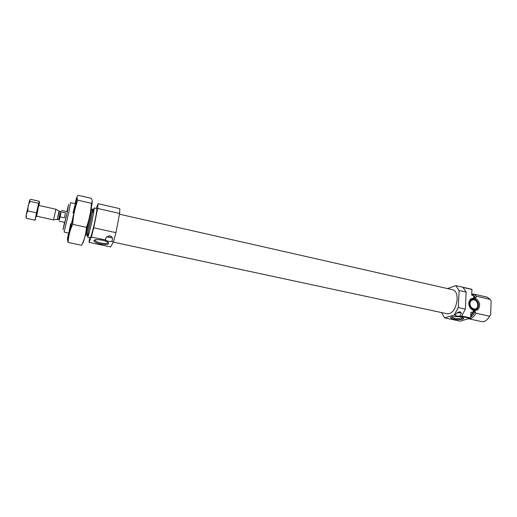 <?xml version="1.0" encoding="UTF-8"?>
<svg xmlns="http://www.w3.org/2000/svg" width="517" height="517" viewBox="0 0 517 517"><rect width="100%" height="100%" fill="white"/><g stroke="black" fill="none" stroke-linecap="round" stroke-linejoin="round"><path stroke-width="0.78" d="M95.025 239.875L95.141 240.579C95.981 241.523 97.855 242.324 100.763 242.984C105.281 243.791 107.762 243.604 108.202 242.421M447.535 288.583L455.781 285.617L459.128 290.522L458.288 307.55L465.358 309.095L461.694 316.036L470.69 317.968L460.35 321.199L444.581 317.852L441.46 312.559M458.288 307.55L454.288 314.976L455.315 315.196C456.059 313.27 457.661 312.132 460.13 311.796L461.384 313.205L459.91 316.184L470.321 318.42M455.781 285.617L471.614 289.242L471.95 289.475L471.691 295.188L473.662 295.634L471.756 293.805M470.787 315.687L472.926 312.578L470.948 312.145L470.69 317.968M459.128 290.522L466.147 292.118L465.358 309.095M471.95 289.475L463.064 287.439L466.147 292.118M473.65 296.596L474.36 297.824L473.662 295.634M472.926 312.578L473.229 311.027L474.567 310.879L475.944 313.237C473.863 316.953 471.523 318.815 468.925 318.808M474.36 297.824L475.692 297.682L476.655 296.312L490.245 299.388L487.247 297.178L473.74 294.108L476.655 296.312M472.183 294.07L473.74 294.108M475.944 313.237L489.631 316.217C487.298 320.249 484.707 322.052 481.85 321.632L468.822 318.84M489.631 316.217L490.665 314.691L491.15 301.321L490.245 299.388M119.472 214.206L452.931 289.804C455.82 290.767 457.222 294.011 457.138 299.524C455.865 308.759 452.692 313.548 447.619 313.877L113.281 242.13M454.288 314.976L444.581 317.852M96.175 208.435L98.101 203.698L119.828 208.674L119.614 213.443L115.931 232.663L113.469 241.788L111.808 241.426L112.564 239.003C112.467 237.542 111.627 236.495 110.043 235.862C106.974 236.172 105.462 237.542 105.507 239.966L91.386 237.044L89.053 242.344L89.59 237.529M115.931 232.663L93.726 227.803L91.386 237.044M66.874 211.634L68.664 204.331L67.126 213.03L63.061 229.716L64.509 222.342M66.415 215.453L64.767 222.394L66.415 215.453M75.463 203.737L70.596 202.638L68.664 212.939L64.102 232.068L68.981 233.115M92.569 218.258C90.746 227.338 88.052 237.568 87.619 237.109L90.359 237.697C90.824 238.156 93.545 227.952 95.348 218.878C96.614 212.455 97.093 209.017 96.782 208.577L94.049 207.957C94.34 208.396 93.842 211.828 92.569 218.258M98.101 203.698L97.623 208.448L93.726 227.803M119.614 213.443L97.623 208.448M100.498 244.011C107.452 245.058 109.934 244.47 107.943 242.234C104.673 239.836 93.777 238.654 93.926 240.702C94.172 241.93 96.362 243.035 100.498 244.011M111.808 241.426C109.358 241.665 107.265 241.219 105.533 240.082M113.469 241.788L110.612 246.926L89.053 242.344M112.273 237.865L106.845 236.902M111.161 236.392L108.538 235.939M453.603 319.118C458.527 320.249 465.798 319.338 463.187 317.877C460.912 316.268 450.527 316.081 450.682 317.638C450.688 318.188 451.664 318.685 453.603 319.118M459.91 316.184C457.681 316.268 456.156 316.023 455.322 315.441L455.315 315.196M461.242 312.733L457.138 312.863M468.77 303.072C468.79 306.096 470.018 308.397 472.454 309.961C477.417 311.428 479.795 309.289 479.582 303.557C477.281 298.128 474.121 296.771 470.108 299.485L468.77 303.072M469.992 303.524C470.302 306.995 471.95 308.804 474.936 308.946C479.912 308.494 477.76 298.936 472.9 299.873C471.161 300.248 470.192 301.463 469.992 303.524M469.287 303.369C468.874 308.113 474.742 311.841 477.391 308.539C479.388 305.172 478.716 302.193 475.382 299.589C472.002 298.354 469.966 299.614 469.287 303.369M471.362 309.185L471.963 309.58C474.005 310.607 475.769 310.381 477.262 308.888L478.315 306.898M475.957 299.95L475.129 299.408C473.087 298.419 471.336 298.684 469.869 300.196L468.913 301.954M451.47 317.018L454.055 318.285C458.805 319.015 461.771 318.834 462.948 317.748M75.017 203.64L76.471 198.237C78.145 192.731 75.333 207.873 71.682 223.835C68.018 239.869 66.286 244.67 68.535 233.018M72.994 212.998L75.159 204.467C75.476 203.459 75.566 203.504 75.424 204.59C74.984 208.396 70.506 228.688 69.304 232.327C68.599 234.317 69.045 231.435 70.642 223.68M67.501 239.681L68.141 242.441C68.393 236.282 69.905 230.252 72.69 224.359C73.143 216.048 74.836 207.989 77.776 200.189C76.665 198.224 76.762 196.589 78.067 195.284L91.231 198.315C92.472 200.202 92.511 201.856 91.36 203.297C90.986 211.408 89.344 219.428 86.442 227.357C86.016 233.723 84.407 239.701 81.615 245.278L82.403 243.585M77.776 200.189L91.36 203.297M72.69 224.359L86.442 227.357M68.141 242.441L81.615 245.278M92.207 200.971C92.776 204.422 83.347 245.976 82.701 242.906M60.515 214.723L59.449 219.66M61.264 211.918L65.485 212.855L64.418 217.838L65.485 212.855M60.185 216.907L64.418 217.838M38.788 205.417L55.875 209.223L53.522 219.893L36.416 216.164M26.264 214.581L26.399 218.323L25.966 217.069L26.264 214.581L29.676 199.989M26.309 214.355L27.828 210.936L28.073 206.102M28.138 205.811L30.031 201.359L29.572 200.195M29.592 200.131L30.762 199.349L39.266 201.262L38.969 202.237L39.609 202.212L39.008 205.462M39.092 202.102L39.266 201.262M30.031 201.359L38.646 203.284L37.599 207.905L38.646 203.284M38.969 202.237L39.531 202.425L38.949 202.296M27.828 210.936L36.487 212.842L35.757 216.416L37.534 208.202L36.487 212.842M36.636 216.209L38.122 208.332L37.534 208.202M38.122 208.332L37.599 207.905M26.399 218.323L34.988 220.184L35.253 219.286M36.293 216.772L35.705 216.642L34.988 220.184M36.339 216.545L35.757 216.416M38.187 208.034L39.531 202.425M35.815 219.408L35.234 219.286L35.705 216.642M36.604 215.97L37.987 209.178M473.805 310.717L472.932 312.494M473.65 295.937L475.117 297.992M474.567 310.879L470.767 316.12M473.339 295.181L475.692 297.682M475.11 311.447C473.921 314.039 472.46 315.855 470.735 316.895M90.585 211.847L86.113 232.127M91.108 209.042L91.567 208.997L90.197 218.226C88.097 228.12 86.63 233.755 85.803 235.119L85.408 234.886M91.567 208.997L92.621 209.23L91.27 218.465C89.17 228.359 87.696 233.981 86.856 235.351L85.803 235.119M92.207 213.495C94.501 205.617 94.605 207.246 92.511 218.4C89.615 232.863 86.1 243.365 88.278 231.306M60.437 215.744L59.701 218.51M60.269 215.873L61.012 213.075M59.016 211.188L57.206 219.428L59.3 211.279L60.418 211.531L58.608 219.712L59.08 219.861L59.946 217.166M57.206 219.428L53.529 219.861M95.322 239.804L95.141 240.579M473.772 297.133L473.96 297.508M473.236 311.027L473.042 311.441M92.33 212.733C93.655 207.983 92.717 209.728 92.621 209.23M105.507 239.966L105.869 238.137M455.322 315.441L455.341 315.105M471.937 300.177L472.9 299.873M477.391 308.539L477.262 308.888M471.963 309.58L472.454 309.961M469.869 300.196L470.108 299.485M94.966 240.056L93.926 240.702M451.386 317.044L450.682 317.638M59.171 221.173L64.767 222.394M61.536 210.445L67.132 211.686M60.418 211.531L60.903 211.589M59.3 211.279L55.868 209.256M57.497 219.473L58.608 219.712"/></g></svg>
